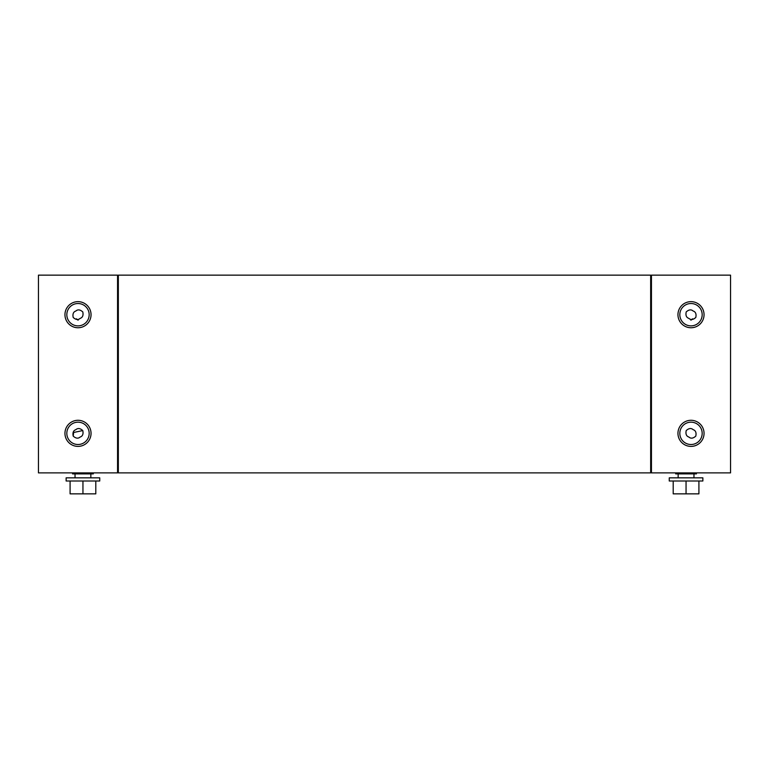 <?xml version="1.0" encoding="UTF-8"?>
<svg xmlns="http://www.w3.org/2000/svg" width="769" height="769" viewBox="0 0 769 769"><rect width="100%" height="100%" fill="white"/><g stroke="black" fill="none" stroke-linecap="round" stroke-linejoin="round"><path stroke-width="1.15" d="M90.848 477.837L90.848 473.877M75.035 477.837L75.035 473.877M66.134 481L99.749 481L99.749 477.837L66.134 477.837L66.134 481M95.798 481L95.798 493.852L82.946 493.852L82.946 481M70.085 481L70.085 493.852L82.946 493.852M93.328 472.887L93.328 473.877L72.565 473.877L72.565 472.887M91.05 314.694A13.054 13.054 0 0 1 77.996 327.748A13.054 13.054 0 0 1 64.952 314.694A13.054 13.054 0 0 1 77.996 301.65A13.054 13.054 0 0 1 91.05 314.694M91.05 433.341A13.054 13.054 0 0 1 77.996 446.395A13.054 13.054 0 0 1 64.952 433.341A13.054 13.054 0 0 1 77.996 420.287A13.054 13.054 0 0 1 91.05 433.341M117.551 275.148L38.45 275.148L38.45 472.887L117.551 472.887L117.551 275.148M73.199 436.11C72.478 432.639 73.372 430.486 75.871 429.65C77.842 427.91 80.149 428.208 82.792 430.573C83.513 434.043 82.629 436.196 80.13 437.032C78.159 438.782 75.852 438.474 73.199 436.11L73.632 432.562M73.613 432.476L82.792 430.573M77.996 444.511A11.17 11.17 0 0 0 89.175 433.341A11.17 11.17 0 0 0 77.996 422.171A11.17 11.17 0 0 0 66.826 433.341A11.17 11.17 0 0 0 77.996 444.511M73.199 317.462C72.478 313.992 73.372 311.839 75.871 311.012C77.842 309.263 80.149 309.571 82.792 311.926C83.513 315.396 82.629 317.549 80.13 318.385C78.159 320.135 75.852 319.827 73.199 317.462C72.478 313.992 73.372 311.839 75.871 311.012C77.842 309.263 80.149 309.571 82.792 311.926M77.996 325.873A11.17 11.17 0 0 0 89.175 314.694A11.17 11.17 0 0 0 77.996 303.524A11.17 11.17 0 0 0 66.826 314.694A11.17 11.17 0 0 0 77.996 325.873M78.102 320.221L76.41 318.799M675.672 472.887L675.672 473.877L696.435 473.877L696.435 472.887M678.152 477.837L678.152 473.877M693.965 477.837L693.965 473.877M669.251 481L669.251 477.837L702.866 477.837L702.866 481L669.251 481M673.202 481L673.202 493.852L686.054 493.852L686.054 481M698.915 481L698.915 493.852L686.054 493.852M704.048 314.694A13.054 13.054 0 0 0 691.004 301.65A13.054 13.054 0 0 0 677.95 314.694A13.054 13.054 0 0 0 691.004 327.748A13.054 13.054 0 0 0 704.048 314.694M704.048 433.341A13.054 13.054 0 0 0 691.004 420.287A13.054 13.054 0 0 0 677.95 433.341A13.054 13.054 0 0 0 691.004 446.395A13.054 13.054 0 0 0 704.048 433.341M730.55 472.887L730.55 275.148L651.449 275.148L651.449 472.887L730.55 472.887M686.208 430.573C685.487 434.043 686.371 436.196 688.87 437.032C690.841 438.782 693.148 438.474 695.801 436.11C696.522 432.639 695.628 430.486 693.129 429.65C691.158 427.91 688.851 428.208 686.208 430.573C688.851 428.208 691.158 427.91 693.129 429.65C695.628 430.486 696.522 432.639 695.801 436.11M691.004 444.511A11.17 11.17 0 0 1 679.825 433.341A11.17 11.17 0 0 1 691.004 422.171A11.17 11.17 0 0 1 702.174 433.341A11.17 11.17 0 0 1 691.004 444.511M686.208 311.926C685.487 315.396 686.371 317.549 688.87 318.385C690.841 320.135 693.148 319.827 695.801 317.462C696.522 313.992 695.628 311.839 693.129 311.012C691.158 309.263 688.851 309.571 686.208 311.926C688.851 309.571 691.158 309.263 693.129 311.012C695.628 311.839 696.522 313.992 695.801 317.462M690.898 320.221L692.59 318.799M691.004 325.873A11.17 11.17 0 0 1 679.825 314.694A11.17 11.17 0 0 1 691.004 303.524A11.17 11.17 0 0 1 702.174 314.694A11.17 11.17 0 0 1 691.004 325.873M118.339 275.148L118.339 472.887L650.661 472.887L650.661 275.148L118.339 275.148M651.449 468.542L650.661 468.542M650.661 279.503L651.449 279.503M117.551 279.503L118.339 279.503M118.339 468.542L117.551 468.542"/></g></svg>
